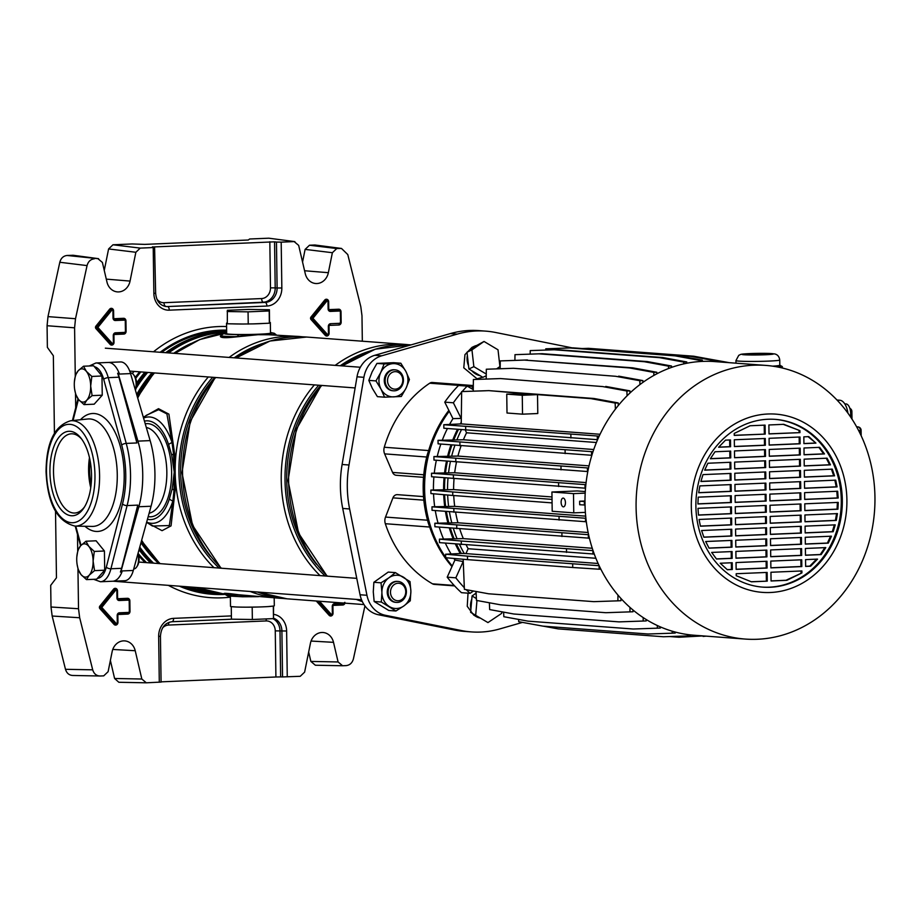 <?xml version="1.0" encoding="UTF-8"?>
<svg xmlns="http://www.w3.org/2000/svg" width="921" height="921" viewBox="0 0 921 921"><rect width="100%" height="100%" fill="white"/><g stroke="black" fill="none" stroke-linecap="round" stroke-linejoin="round"><path stroke-width="1.38" d="M179.411 586.182A132.302 115.079 94.3 0 0 212.095 594.264A132.302 115.079 94.3 0 0 223.815 594.459A132.302 115.079 94.3 0 0 224.897 594.402M226.647 330.144A132.302 115.079 94.3 0 0 220.119 330.202A132.302 115.079 94.3 0 0 160.15 352.271M342.094 665.745L315.35 665.227L310.861 661.428L338.088 661.957L333.517 642.34A13.665 11.881 94.3 0 0 322.488 632.474A13.665 11.881 94.3 0 0 321.832 632.485A13.665 11.881 94.3 0 0 310.423 643.318L304.621 672.134L300.234 676.302L282.54 676.935L281.895 631A13.93 12.111 94.3 0 0 273.56 618.198M362.333 341.207L361.976 315.661L360.802 306.658L347.781 254.564L341.495 248.451L336.764 248.543L332.377 252.711L328.348 272.697A13.665 11.881 -85.7 0 1 316.951 283.53A13.665 11.881 -85.7 0 1 315.201 283.461A13.665 11.881 -85.7 0 1 305.265 273.675L298.669 245.389L294.167 241.59L281.193 242.142L281.838 287.997A17.43 15.162 -85.7 0 1 266.906 306.048L169.28 310.17A17.43 15.162 -85.7 0 1 153.865 293.408L153.22 247.553L140.245 248.106L135.859 252.273L108.597 248.946L112.972 244.779L140.245 248.106M268.805 238.194L294.87 241.624L268.805 238.194L249.614 239L248.279 240.013L144.712 244.387L132.163 243.961L112.972 244.779M302.56 262.048L305.104 249.395L309.491 245.228L336.764 248.543M340.333 248.394L314.947 244.998L309.491 245.228M314.947 244.998L341.495 248.451M54.431 433.169L53.349 355.736L47.374 347.367L47.075 325.723L47.984 316.617L59.807 262.266C60.947 258.179 63.365 255.911 67.072 255.474L73.231 255.278L98.593 258.686L72.529 255.244M55.525 511.339L56.457 577.801L50.701 585.365L51 607.008L78.515 608.735L77.951 568.625M77.709 551L77.479 534.387M75.706 407.704L75.51 393.624M75.269 376.01L74.589 327.818L47.075 325.723M104.257 270.44L108.597 248.946M67.072 255.474L97.902 258.651L102.392 262.439L106.974 282.056A13.665 11.881 94.3 0 0 116.909 291.842A13.665 11.881 94.3 0 0 130.057 281.078L135.859 252.273M94.333 258.801C90.626 259.238 88.197 261.506 87.058 265.593L59.807 262.266M47.984 316.617L75.51 318.724L87.058 265.593M75.51 318.724L74.589 327.818M78.515 608.735L79.678 617.749L92.699 669.832C93.954 673.827 96.44 675.887 100.159 676.002L103.728 675.853L108.114 671.685L112.132 651.7A13.665 11.881 -85.7 0 1 124.197 640.866A13.665 11.881 -85.7 0 1 135.226 650.733L141.822 679.019L146.312 682.806L118.844 682.277L114.595 678.489L141.822 679.019M79.678 617.749L52.163 616.022L65.483 669.302C66.738 673.297 69.225 675.358 72.943 675.473L100.159 676.002M160.668 682.093L146.312 682.806M338.088 661.957L342.589 665.756L315.35 665.227M364.935 605.914L353.434 658.803C352.294 662.901 349.865 665.169 346.158 665.607L342.589 665.756M153.22 247.553L154.59 247.208L152.449 246.851M153.865 293.408L155.649 293.223L154.59 247.208M152.863 246.978L274.562 241.832L275.206 287.87L277.106 287.997L276.461 242.062L274.562 241.832M276.461 242.062L281.193 242.142M272.858 618.636A13.838 12.031 -85.7 0 1 279.996 630.862L280.64 676.9L282.54 676.935M280.64 676.9L275.909 676.993L275.264 630.873A10.327 8.98 94.3 0 0 266.134 620.938L168.508 625.06A10.327 8.98 94.3 0 0 162.58 627.915M161.071 681.851L275.909 676.993M308.673 652.045L310.861 661.428M110.382 660.438L114.595 678.489M52.163 616.022L51 607.008M139.67 371.819A132.302 115.079 94.3 0 0 135.306 377.334M138.772 555.72A132.302 115.079 94.3 0 0 145.011 562.512M230.365 596.359L230.503 606.34A21.908 1.094 -0.8 0 0 231.321 606.628A21.908 1.094 -0.8 0 0 236.444 607.008A21.908 1.094 -0.8 0 0 247.012 607.169A21.908 1.094 -0.8 0 0 257.408 607.031A21.908 1.094 -0.8 0 0 263.176 606.835A21.908 1.094 -0.8 0 0 268.092 606.582A21.908 1.094 -0.8 0 0 273.376 606.064A21.908 1.094 -0.8 0 0 274.308 605.73L274.193 597.856M133.303 570.467L121.1 570.974L138.852 506.746A65.713 32.258 -92.4 0 0 142.732 474.257A65.713 32.258 -92.4 0 0 137.943 441.124L150.146 440.606A65.713 32.258 -92.4 0 1 154.935 473.751A65.713 32.258 -92.4 0 1 151.056 506.239L133.303 570.467A21.908 10.753 -92.4 0 1 124.749 580.714L112.972 581.209L361.539 599.801M227.303 322.891A21.908 1.094 -0.8 0 0 226.543 323.19L226.693 333.69A21.908 1.094 -0.8 0 0 259.377 334.185A21.908 1.094 -0.8 0 0 270.498 333.08L270.348 322.58A21.908 1.094 -0.8 0 0 269.531 322.292L269.416 309.744L248.497 309.41L227.36 310.308L227.314 323.778L232.483 323.858A21.908 1.094 -0.8 0 0 243.052 324.019L253.459 323.881A21.908 1.094 -0.8 0 0 259.227 323.685A21.908 1.094 -0.8 0 0 264.131 323.432L269.358 323.213L269.531 322.292M226.543 323.19A21.908 1.094 -0.8 0 0 227.303 323.467M186.733 586.723A131.254 114.158 -85.7 0 0 216.182 593.515L220.994 593.757A131.254 114.158 -85.7 0 1 216.182 593.515L212.175 593.216A131.254 114.158 -85.7 0 1 182.726 586.424M146.543 562.627A131.254 114.158 -85.7 0 1 138.208 553.533M224.528 593.826L224.068 593.654C223.377 592.974 228.178 593.331 238.47 594.736L279.627 598.259A131.254 114.158 -85.7 0 1 250.178 591.466M143.319 417.248L158.504 408.682L168.911 414.151L174.599 453.731L174.253 472.139L175.105 490.375L171.053 525.868L162.061 530.68L147.602 522.944M229.122 357.429A131.254 114.158 -85.7 0 1 299.21 336.487L261.529 334.346L234.867 337.028C224.655 338.168 219.854 337.811 220.464 335.958L221.328 335.209M269.416 322.914A21.908 1.094 -0.8 0 0 270.348 322.58M253.459 323.881L264.131 323.432M232.483 323.858L243.052 324.019M135.721 378.381A131.254 114.158 -85.7 0 1 140.855 371.911M161.67 352.386A131.254 114.158 -85.7 0 1 226.658 331.192M146.612 522.322L152.449 526.052L169.349 525.546L172.895 500.932A53.222 26.122 87.6 0 1 146.669 522.103M143.561 418.088A53.222 26.122 87.6 0 1 172.077 442.633L166.897 413.92L158.608 409.684L146.485 415.221M147.452 519.294A49.423 24.268 -92.4 0 0 169.395 498.814L172.169 488.821L174.253 472.139L171.697 455.101L168.647 444.682A49.423 24.268 -92.4 0 0 144.447 421.127M234.867 337.028L235.074 336.649A27.595 1.382 179.2 0 1 221.04 335.589L221.454 335.186L221.04 335.589C220.395 337.454 225.069 337.8 235.074 336.649L272.397 333.206A4.386 4.34 68.2 0 1 275.736 334.737M226.681 333.172L224.793 333.563A4.386 4.34 -111.8 0 0 223.227 333.863L223.227 333.863A4.386 4.34 -111.8 0 0 223.216 333.874L221.052 335.566A0.875 0.863 32.8 0 1 220.464 335.958M224.793 333.563A24.004 1.209 -0.8 0 0 238.976 334.622L275.77 334.784M238.976 334.622A4.386 1.761 90.5 0 0 237.641 336.395L237.503 336.729M227.142 311.528L248.06 311.851L269.197 310.964L269.416 309.744M269.197 310.964L269.358 323.213M248.06 311.851L248.233 324.1M137.943 441.124L118.36 374.11L130.563 373.592L150.146 440.606M130.563 373.592A21.908 10.753 -92.4 0 0 120.455 361.941L108.425 362.448M168.647 444.682A4.386 1.911 161.8 0 1 172.077 442.633L173.516 454.018L174.253 472.139L174.023 490.018L172.895 500.932A4.386 2.268 17.6 0 1 169.395 498.814M172.169 488.821A4.386 1.9 -166.7 0 0 174.023 490.018A2.625 0.909 -179.9 0 1 175.105 490.375M171.697 455.101A4.386 1.508 165.6 0 1 173.516 454.018A2.625 0.656 178.3 0 0 174.599 453.731M255.923 596.486L238.689 595.058C228.604 593.665 223.93 593.308 224.655 594.01M258.352 596.67L242.637 596.773A4.386 1.761 90.5 0 1 242.545 596.773L227.591 595.968L224.655 594.103A27.595 1.382 -0.8 0 0 238.689 595.058L238.47 594.736M241.118 595.07L241.256 595.346A4.386 1.761 90.5 0 0 242.545 596.773L258.421 596.681M224.068 593.654A0.875 0.875 118.2 0 1 224.356 593.746L224.655 594.103M231.321 606.628L236.444 607.008M247.012 607.169L257.408 607.031M268.092 606.582L273.376 606.064M231.263 606.927L231.436 619.177L252.354 619.499L273.491 618.613L273.318 606.363M273.491 618.613L273.549 606.03M252.354 619.499L252.181 607.25M474.246 346.308A15.772 13.458 64.7 0 0 469.399 350.556L476.675 345.479A15.772 13.458 64.7 0 0 474.246 346.308L471.978 347.378L464.955 354.62L463.781 367.813L477.078 378.83L482.673 377.207M468.029 593.17L467.246 606.317L473.682 615.044L476.111 616.54A15.772 13.044 -58.5 0 1 473.187 613.904M480.117 618.014A15.772 13.044 -58.5 0 1 476.111 616.54M470.919 609.08A15.772 13.044 -58.5 0 1 471.782 599.191L470.631 612.338L487.957 622.584L501.703 613.34L501.83 611.809M476.157 593.193L474.799 594.103A15.772 13.044 -58.5 0 1 476.134 592.652M451.969 566.588A114.25 99.376 94.3 0 1 429.704 527.031L428.277 522.978C421.83 500.517 421.484 477.826 427.217 454.905L428.645 450.565A114.25 99.376 -85.7 0 1 448.849 410.363M471.287 388.478A114.25 99.376 -85.7 0 1 473.29 387.073L471.287 388.478M522.495 622.4L499.735 628.939A105.846 92.054 -85.7 0 1 480.612 632.059A105.846 92.054 -85.7 0 1 471.241 631.898A105.846 92.054 -85.7 0 1 461.421 630.551L385.335 615.274A26.985 23.474 -85.7 0 1 366.949 595.277L349.623 508.956A105.846 92.054 -85.7 0 1 349.001 465.001L363.91 377.322A26.985 23.474 -85.7 0 1 381.708 355.805L457.288 334.104A105.846 92.054 -85.7 0 1 485.781 331.134A105.846 92.054 -85.7 0 1 495.59 332.481L571.676 347.77A26.985 23.474 -85.7 0 1 572.194 347.885M471.679 370.645A15.772 13.458 64.7 0 0 480.106 375.676L468.904 368.999L467.373 355.564A15.772 13.458 64.7 0 0 468.524 365.66M471.241 631.898L464.345 631.392A105.846 92.054 -85.7 0 1 454.525 630.033L378.439 614.756A26.985 23.474 -85.7 0 1 360.053 594.759L342.716 508.438A105.846 92.054 -85.7 0 1 342.105 464.495L357.014 376.804A26.985 23.474 -85.7 0 1 374.812 355.287L450.381 333.586A105.846 92.054 -85.7 0 1 478.874 330.616L485.781 331.134M473.302 385.554L432.352 382.491A5.261 4.57 94.3 0 0 429.716 383.205A114.25 99.376 94.3 0 0 384.276 447.249A8.761 7.621 94.3 0 0 384.633 453.869L392.576 472.427A5.261 4.57 94.3 0 0 396.306 475.282L423.533 477.32M434.712 584.375A5.261 4.57 -85.7 0 1 434.24 584.375A5.261 4.57 -85.7 0 1 432.513 583.833A114.25 99.376 -85.7 0 1 385.335 523.715A8.761 7.621 -85.7 0 1 385.519 517.072L392.933 497.858A5.261 4.57 -85.7 0 1 397.504 494.658L423.51 496.603M473.486 591.017L470.067 593.32A135.813 118.118 -85.7 0 1 466.279 589.693M463.275 561.729A119.062 103.555 -85.7 0 1 463.159 561.568L455.826 577.824A135.813 118.118 -85.7 0 0 464.334 587.702M449.563 424.454A118.141 102.761 -85.7 0 1 452.959 418.629L461.156 418.41L453.374 402.788A135.813 118.118 -85.7 0 1 461.651 392.139M473.256 389.606L467.177 386.106A135.813 118.118 -85.7 0 0 462.146 391.552M460.27 553.533A119.339 103.797 -85.7 0 1 455.377 544.012M452.994 538.474A119.339 103.797 -85.7 0 1 449.31 527.998M447.802 522.633A119.339 103.797 -85.7 0 1 445.453 511.477M444.67 506.205A119.339 103.797 -85.7 0 1 443.715 494.681M443.6 489.454A119.339 103.797 -85.7 0 1 444.072 477.826M444.613 472.611A119.339 103.797 -85.7 0 1 446.489 461.168M447.698 455.918A119.339 103.797 -85.7 0 1 450.945 444.947M452.913 439.616A119.339 103.797 -85.7 0 1 457.426 429.405M460.304 423.936A119.339 103.797 -85.7 0 1 461.26 422.244M452.959 418.629L444.751 402.143A135.813 118.118 -85.7 0 1 458.554 385.462L467.177 386.106M444.751 402.143L453.374 402.788M470.067 593.32L461.444 592.675A135.813 118.118 -85.7 0 1 447.203 577.179L454.939 560.014L463.159 561.568M447.203 577.179L455.826 577.824M454.939 560.014A118.141 102.761 -85.7 0 1 453.88 558.437M451.071 553.97A118.141 102.761 -85.7 0 1 445.338 543.137M443.473 538.935A118.141 102.761 -85.7 0 1 439.202 527.123M438.039 523.093A118.141 102.761 -85.7 0 1 435.288 510.591M434.689 506.688A118.141 102.761 -85.7 0 1 433.549 493.794M433.446 489.937A118.141 102.761 -85.7 0 1 433.906 476.94M434.286 473.106A118.141 102.761 -85.7 0 1 436.358 460.293M437.233 456.425A118.141 102.761 -85.7 0 1 440.86 444.072M442.31 440.123A118.141 102.761 -85.7 0 1 447.422 428.541M474.799 594.103L472.07 595.933L471.782 599.191M476.376 598.581L472.07 595.933M476.974 600.504L475.662 615.424M467.373 355.564L466.993 352.225L469.399 350.556M486.242 375.745L482.88 377.334L480.106 375.676M476.675 345.479L484.032 341.461L498.019 349.796L499.919 366.558L496.626 368.861M486.265 374.053L473.855 366.65L471.955 349.888L466.993 352.225M471.955 349.888L484.032 341.461M473.855 366.65L468.904 368.999M561.119 502.302A4.386 2.153 -92.4 0 0 563.468 506.849A4.386 2.153 -92.4 0 0 565.436 502.624A4.386 2.153 -92.4 0 0 563.088 498.088A4.386 2.153 -92.4 0 0 561.119 502.302M551.932 492.01L573.495 493.621L573.76 512.87L552.197 511.259L551.932 492.01L577.145 490.939L585.284 491.549M585.698 516.151L454.698 506.354A114.78 99.836 -85.7 0 1 453.742 495.533M552.001 496.96L453.604 489.604A114.78 99.836 -85.7 0 1 454.053 478.69M453.604 489.604L430.867 490.064L452.729 491.964L452.775 495.463L552.082 502.889M452.775 495.463L430.924 493.564L430.867 490.064M452.729 491.964L552.036 499.389M444.521 489.408A118.291 102.876 -85.7 0 1 444.981 477.907M445.534 472.565A118.291 102.876 -85.7 0 1 447.41 461.248M448.654 455.872A118.291 102.876 -85.7 0 1 451.9 445.039M453.926 439.57A118.291 102.876 -85.7 0 1 458.428 429.497M447.537 489.512A118.291 102.876 -85.7 0 1 447.997 478.172M586.101 482.592L454.675 472.761L431.523 473.233L431.569 476.733L585.526 488.199M448.573 472.669A118.291 102.876 -85.7 0 1 450.427 461.513M589.014 465.876L457.921 456.068L433.918 456.574L433.964 460.074L587.817 471.552M451.704 455.976A118.291 102.876 -85.7 0 1 454.905 445.292M593.757 449.517L463.401 439.766L438.028 440.33L438.085 443.83L591.846 455.296M456.989 439.685A118.291 102.876 -85.7 0 1 461.433 429.762M595.91 558.276L468.133 548.72L465.934 553.602L462.135 553.429A118.291 102.876 94.3 0 0 462.146 553.44M464.299 553.59A118.291 102.876 -85.7 0 1 459.498 544.369M592.284 548.271L463.321 538.624L439.409 539.13L439.455 542.63L594.275 554.062M456.966 538.532A118.291 102.876 -85.7 0 1 453.339 528.355M588.139 532.511L457.933 522.771L434.85 523.243L434.896 526.743L589.428 538.186M451.739 522.679A118.291 102.876 -85.7 0 1 449.425 511.823M454.698 506.354L431.984 506.815L432.041 510.315L586.332 521.758M448.596 506.262A118.291 102.876 -85.7 0 1 447.652 495.014M461.34 553.475A118.291 102.876 -85.7 0 1 456.471 544.104M453.995 538.428A118.291 102.876 -85.7 0 1 450.311 528.09M448.757 522.587A118.291 102.876 -85.7 0 1 446.397 511.558M445.591 506.159A118.291 102.876 -85.7 0 1 444.636 494.75M745.285 639.07L694.204 635.248A137.206 119.339 -85.7 0 1 584.996 503.465A137.206 119.339 -85.7 0 1 714.673 361.585L765.754 365.407A137.206 119.339 -85.7 0 1 874.95 497.19A137.206 119.339 -85.7 0 1 745.285 639.07A137.206 119.339 -85.7 0 1 636.089 507.287A137.206 119.339 -85.7 0 1 765.754 365.407M691.314 506.55A89.372 77.732 -85.7 0 1 767.861 414.001A89.372 77.732 -85.7 0 1 846.906 499.965A89.372 77.732 -85.7 0 1 770.359 592.502A89.372 77.732 -85.7 0 1 691.314 506.55M695.896 506.354A84.11 73.162 -85.7 0 1 775.378 419.377A84.11 73.162 -85.7 0 1 842.324 500.161A84.11 73.162 -85.7 0 1 762.83 587.138A84.11 73.162 -85.7 0 1 695.896 506.354M774.86 419.343A84.11 73.162 -85.7 0 1 841.287 500.08A84.11 73.162 -85.7 0 1 762.312 587.091M769.081 438.315L800.015 437.003L800.119 443.784L769.173 445.096L769.081 438.315M734.313 439.778L765.259 438.477L765.363 445.257L734.417 446.57L734.313 439.778M725.518 440.146L730.503 439.939L730.595 446.731L718.61 447.238L725.518 440.146M803.837 436.842L808.811 436.635L815.925 443.116L803.929 443.623L803.837 436.842M765.201 434.102L734.256 435.403L734.233 433.434L750.108 425.755L765.075 425.122L765.201 434.102L734.256 435.299M799.958 432.628L769.012 433.929L768.885 424.961L783.852 424.328L799.935 430.66L799.958 432.628L769.012 433.837M769.231 449.471L800.176 448.159L800.268 454.951L769.323 456.263L769.231 449.471M734.474 450.945L765.42 449.632L765.512 456.425L734.567 457.725L734.474 450.945M714.995 451.762L730.664 451.106L730.756 457.887L710.356 458.75L714.995 451.762M803.987 447.997L819.655 447.341L824.491 453.926L804.079 454.79L803.987 447.997M769.392 460.638L800.326 459.326L800.43 466.118L769.484 467.419L769.392 460.638M734.636 462.1L765.57 460.799L765.673 467.58L734.728 468.893L734.636 462.1M707.869 463.24L730.813 462.261L730.917 469.054L704.68 470.159L707.869 463.24M804.148 459.165L827.093 458.198L830.477 464.84L804.24 465.957L804.148 459.165M769.542 471.794L800.487 470.493L800.579 477.274L769.634 478.586L769.542 471.794M734.785 473.267L765.731 471.955L765.823 478.747L734.877 480.06L734.785 473.267M702.988 474.614L730.975 473.429L731.067 480.221L700.893 481.487L702.988 474.614M804.298 470.332L832.285 469.146L834.564 475.835L804.39 477.113L804.298 470.332M769.703 482.961L800.637 481.648L800.74 488.441L769.795 489.753L769.703 482.961M734.946 484.434L765.881 483.122L765.984 489.914L735.039 491.215L734.946 484.434M699.856 485.908L731.124 484.596L731.228 491.377L698.694 492.758L699.856 485.908M804.459 481.487L835.727 480.163L837.085 486.898L804.551 488.28L804.459 481.487M769.852 494.128L800.798 492.816L800.89 499.596L769.944 500.909L769.852 494.128M735.096 495.59L766.042 494.289L766.134 501.07L735.188 502.382L735.096 495.59M698.222 497.156L731.286 495.751L731.378 502.544L697.899 503.96L698.222 497.156M804.609 492.654L837.673 491.25L838.179 498.019L804.701 499.435L804.609 492.654M770.014 505.284L800.959 503.971L801.051 510.764L770.106 512.076L770.014 505.284M735.257 506.757L766.203 505.445L766.295 512.237L735.349 513.538L735.257 506.757M697.968 508.334L731.435 506.918L731.539 513.699L698.475 515.104L697.968 508.334M804.77 503.81L838.248 502.406L837.926 509.209L804.862 510.602L804.77 503.81M770.163 516.451L801.109 515.138L801.201 521.931L770.267 523.232L770.163 516.451M735.407 517.913L766.353 516.612L766.445 523.393L735.499 524.705L735.407 517.913M699.062 519.456L731.596 518.074L731.688 524.866L700.421 526.19L699.062 519.456M804.919 514.977L837.454 513.607L836.291 520.446L805.023 521.77L804.919 514.977M770.324 527.606L801.27 526.305L801.362 533.086L770.417 534.399L770.324 527.606M735.568 529.08L766.514 527.768L766.606 534.56L735.66 535.872L735.568 529.08M701.583 530.519L731.758 529.241L731.85 536.034L703.863 537.208L701.583 530.519M805.081 526.144L835.243 524.866L833.16 531.739L805.173 532.925L805.081 526.144M770.474 538.773L801.42 537.461L801.512 544.253L770.578 545.566L770.474 538.773M735.718 540.247L766.663 538.935L766.756 545.727L735.821 547.028L735.718 540.247M705.67 541.513L731.907 540.408L731.999 547.189L709.055 548.156L705.67 541.513M805.23 537.3L831.467 536.195L828.278 543.125L805.334 544.092L805.23 537.3M770.635 549.941L801.581 548.628L801.673 555.409L770.727 556.721L770.635 549.941M735.879 551.403L766.825 550.102L766.917 556.883L735.971 558.195L735.879 551.403M711.657 552.427L732.068 551.564L732.16 558.356L716.492 559.012L711.657 552.427M805.391 548.467L825.792 547.604L821.152 554.592L805.484 555.248L805.391 548.467M770.785 561.096L801.731 559.784L801.823 566.576L770.889 567.889L770.785 561.096M736.029 562.57L766.974 561.257L767.066 568.05L736.132 569.351L736.029 562.57M720.222 563.238L732.218 562.731L732.31 569.512L727.337 569.731L720.222 563.238M805.541 559.623L817.537 559.116L810.618 566.208L805.645 566.415L805.541 559.623M770.946 572.263L801.892 570.951L801.915 572.92L786.868 580.322L771.073 580.99L770.946 572.263M736.19 573.725L767.135 572.425L767.251 581.151L751.455 581.819L736.213 575.706L736.19 573.725M799.935 430.66L782.988 424.259M815.925 443.116L807.947 436.566M824.491 453.926L823.627 453.857L818.792 447.272M830.477 464.84L829.614 464.783L826.229 458.128M834.564 475.835L833.701 475.777L831.421 469.077M837.085 486.898L836.222 486.841L834.863 480.106M838.179 498.019L837.316 497.962L836.809 491.192M837.926 509.209L837.062 509.14L837.385 502.336M836.291 520.446L835.428 520.377L836.59 513.538M833.16 531.739L832.296 531.682L834.391 524.797M828.278 543.125L827.415 543.056L830.604 536.126M821.152 554.592L820.289 554.523L824.928 547.535M810.618 566.208L809.766 566.139L816.674 559.059M771.061 580.898L786.004 580.265L801.915 572.92M786.004 580.265L786.868 580.322M751.122 581.738L767.251 581.151M764.395 438.511L764.499 445.2L734.417 446.466M765.363 445.257L764.499 445.2M799.163 437.038L799.255 443.726L769.173 444.993M800.119 443.784L799.255 443.726M764.557 449.667L764.649 456.356L734.567 457.633M765.512 456.425L764.649 456.356M729.8 451.14L729.893 457.829L710.413 458.646M730.756 457.887L729.893 457.829M799.313 448.205L799.405 454.882L769.323 456.16M800.268 454.951L799.405 454.882M764.718 460.834L764.81 467.523L734.728 468.789M765.673 467.58L764.81 467.523M729.962 462.307L730.054 468.985L704.715 470.055M730.917 469.054L730.054 468.985M799.474 459.36L799.566 466.049L769.484 467.327M800.43 466.118L799.566 466.049M764.867 471.989L764.96 478.678L734.877 479.956M765.823 478.747L764.96 478.678M730.111 473.463L730.203 480.152L700.927 481.395M731.067 480.221L730.203 480.152M799.624 470.527L799.716 477.216L769.634 478.483M800.579 477.274L799.716 477.216M765.029 483.157L765.121 489.845L735.039 491.112M765.984 489.914L765.121 489.845M730.272 484.63L730.365 491.319L698.705 492.654M731.228 491.377L730.365 491.319M799.785 481.683L799.877 488.372L769.795 489.65M800.74 488.441L799.877 488.372M765.178 494.324L765.27 501.012L735.188 502.279M766.134 501.07L765.27 501.012M730.422 495.786L730.514 502.475L697.899 503.856M731.378 502.544L730.514 502.475M799.935 492.85L800.027 499.539L769.944 500.805M800.89 499.596L800.027 499.539M765.339 505.479L765.432 512.168L735.349 513.446M766.295 512.237L765.432 512.168M730.583 506.953L730.675 513.642L698.463 515M731.539 513.699L730.675 513.642M800.096 504.017L800.188 510.695L770.106 511.972M801.051 510.764L800.188 510.695M765.489 516.646L765.581 523.335L735.499 524.602M766.445 523.393L765.581 523.335M730.733 518.12L730.825 524.797L700.397 526.087M731.688 524.866L730.825 524.797M800.245 515.173L800.337 521.862L770.255 523.14M801.201 521.931L800.337 521.862M765.65 527.814L765.742 534.491L735.66 535.769M766.606 534.56L765.742 534.491M730.894 529.276L730.986 535.964L703.828 537.116M731.85 536.034L730.986 535.964M800.407 526.34L800.499 533.029L770.417 534.295M801.362 533.086L800.499 533.029M765.8 538.969L765.892 545.658L735.81 546.924M766.756 545.727L765.892 545.658M731.044 540.443L731.136 547.132L708.997 548.064M731.999 547.189L731.136 547.132M800.556 537.496L800.648 544.184L770.566 545.462M801.512 544.253L800.648 544.184M765.961 550.136L766.053 556.825L735.971 558.091M766.917 556.883L766.053 556.825M731.205 551.598L731.297 558.287L716.411 558.92M732.16 558.356L731.297 558.287M800.717 548.663L800.81 555.351L770.727 556.618M801.673 555.409L800.81 555.351M766.111 561.292L766.214 567.981L736.121 569.259M767.066 568.05L766.214 567.981M731.355 562.766L731.447 569.454L727.21 569.627M732.31 569.512L731.447 569.454M800.867 559.83L800.971 566.507L770.889 567.785M801.823 566.576L800.971 566.507M766.272 572.459L766.387 581.093M801.028 570.985L801.051 572.862M764.211 425.157L764.338 434.033M729.639 439.973L729.743 446.662L718.702 447.134M730.595 446.731L729.743 446.662M799.071 430.591L799.094 432.559M809.766 566.139L805.645 566.311M820.289 554.523L805.484 555.156M827.415 543.056L805.334 543.989M832.296 531.682L805.173 532.822M835.428 520.377L805.012 521.666M837.062 509.14L804.862 510.499M837.316 497.962L804.701 499.343M836.222 486.841L804.551 488.176M833.701 475.777L804.39 477.009M829.614 464.783L804.24 465.853M823.627 453.857L804.079 454.686M815.062 443.059L803.929 443.531M584.985 501.012L579.643 501.243L579.689 504.743L585.031 505.019M579.643 501.243L584.985 501.519M584.363 501.542L584.409 505.042M463.321 538.624A114.78 99.836 -85.7 0 1 459.717 528.873M457.933 522.771A114.78 99.836 -85.7 0 1 455.619 512.341M468.133 548.72A114.78 99.836 -85.7 0 1 466.176 544.898M572.666 563.997L572.724 567.497L467.523 559.634L467.465 556.134L599.157 565.701M599.099 565.713L599.157 569.213L600.837 569.143M467.465 556.134L445.614 554.223L445.66 557.723L467.523 559.634M445.614 554.223L462.238 553.429M454.675 472.761A114.78 99.836 -85.7 0 1 456.505 462.031M457.921 456.068A114.78 99.836 -85.7 0 1 461.087 445.822M463.401 439.766A114.78 99.836 -85.7 0 1 466.533 432.789L465.347 430.095M596.405 442.506L466.533 432.789M600.055 434.275L461.306 423.89L443.807 424.731L443.853 428.23L597.579 439.697M485.758 390.757L461.651 391.575L488.809 390.631L528.896 393.981L506.746 394.119L507.011 413.011L522.529 414.174L537.783 413.529L537.519 394.625L590.971 398.632L615.147 403.053L615.401 409.166M461.651 391.575L461.248 423.89M488.809 390.631L594.022 398.494L618.198 402.926L618.302 405.493M527.733 394.787L521.194 394.695L527.733 394.787M506.746 394.119L522.265 395.27L537.519 394.625M594.022 398.494L590.971 398.632M618.198 402.926L615.147 403.053M522.529 414.174L522.265 395.27M836.982 400.025L839.848 400.244A16.647 8.174 87.6 0 1 847.942 413.195M844.833 403.962L845.754 403.916A9.198 4.513 87.6 0 1 850.67 413.448A9.198 4.513 87.6 0 1 850.417 416.718M856.691 426.953L857.555 426.884A3.5 2.878 85 0 1 860.49 430.441L858.637 430.602M850.555 411.618L851.89 411.468A3.5 3.5 0 0 0 849.979 408.394L849.841 408.325A3.5 1.623 117.2 0 1 849.979 408.394A3.5 1.623 117.2 0 1 850.417 410.662M653.76 372.383L656.811 372.257L632.623 367.824L524.371 360.088L629.573 367.951L653.76 372.383L653.887 375.423M524.371 360.088L500.264 360.905L500.161 368.734M632.623 367.824L629.573 367.951M527.422 359.961L500.264 360.905M656.811 372.257L656.869 373.799M510.43 368.412L486.323 369.229L513.481 368.285L615.631 376.286L639.819 380.718L639.968 384.552M486.323 369.229L486.196 379.049M513.481 368.285L615.631 376.286M618.682 376.159L642.87 380.592L639.819 380.718M642.87 380.592L642.939 382.365M497.49 378.692L473.382 379.51L500.54 378.566L602.691 386.567L626.879 390.999L627.074 395.811M473.382 379.51L473.233 391.16M500.54 378.566L602.691 386.567M605.742 386.44L629.929 390.861L626.879 390.999M629.929 390.861L630.01 392.968M443.807 424.731L599.168 436.14M465.658 426.63L465.704 430.13M570.859 434.493L570.916 437.993M597.292 436.209L597.349 439.708M438.028 440.33L592.986 451.762M591.524 451.808L591.57 455.308M565.091 450.104L565.137 453.604M459.89 442.23L459.936 445.729M542.147 353.71L514.989 354.666L542.147 353.71L647.348 361.585L671.524 366.017L671.582 367.398M539.096 353.837L644.297 361.711L668.473 366.144L668.577 368.515M514.989 354.666L514.908 360.376M647.348 361.585L644.297 361.711M671.524 366.017L668.473 366.144M557.389 349.658L530.231 350.602L557.389 349.658L662.59 357.521L686.778 361.953L686.824 363.242M554.338 349.784L659.54 357.659L683.727 362.091L683.796 363.887M530.231 350.602L530.185 354.113M662.59 357.521L659.54 357.659M686.778 361.953L683.727 362.091M572.931 347.85L545.773 348.806L572.931 347.85L678.132 355.725L702.309 360.157L702.366 361.4M569.88 347.988L675.081 355.851L699.258 360.284L699.315 361.573M545.773 348.806L545.75 350.049M678.132 355.725L675.081 355.851M702.309 360.157L699.258 360.284M582.222 348.552L588.496 348.334L693.697 356.208L717.885 360.641L717.931 361.838M588.496 348.334L690.646 356.335L714.834 360.767L714.869 361.608M585.445 348.46L582.452 348.564M693.697 356.208L690.646 356.335M717.885 360.641L714.834 360.767M708.548 358.925L729.386 362.69M717.908 361.274L723.043 362.218M433.918 456.574L588.531 468.018M455.768 458.485L455.826 461.985M560.981 466.348L561.027 469.848M587.414 468.064L587.46 471.564M431.523 473.233L585.86 484.688M453.374 475.144L453.42 478.644M558.575 483.007L558.621 486.507M585.008 484.722L585.065 488.222M431.984 506.815L585.906 518.281M453.846 508.714L453.892 512.214M559.047 516.589L559.093 520.089M585.48 518.293L585.526 521.793M572.724 567.497L599.157 569.213M617.956 595.058L617.887 600.837L593.78 601.655L488.579 593.78L464.391 589.348L463.171 559.254M617.887 600.837L620.938 600.699L620.961 598.477M465.934 553.602L598.143 563.491M503.637 612.143L503.822 616.713L528.009 621.145L633.211 629.02L660.369 628.064L660.38 626.89M657.318 628.191L657.352 625.532M489.385 602.771L489.661 609.575L513.849 614.008L619.05 621.882L646.208 620.927L646.22 619.522M643.157 621.053L643.203 617.588M476.088 591.489L476.445 600.411L500.633 604.832L605.834 612.707L632.992 611.763L633.015 610.013M629.941 611.889L629.999 607.411M461.317 544.53L461.271 541.03L592.905 550.608L592.951 554.108M566.473 548.904L566.519 552.404M461.271 541.03L439.409 539.13M434.85 523.243L588.611 534.721M456.701 525.154L456.758 528.654M561.902 533.017L561.96 536.517M588.335 534.733L588.392 538.232M518.604 619.419L518.696 621.698L542.883 626.13L648.085 634.005L672.192 633.188L672.215 631.196M672.192 633.188L675.243 633.049L675.254 632.048M543.378 626.176L558.23 628.893L663.431 636.756L687.538 635.939L687.55 634.534M687.538 635.939L690.589 635.812L690.6 634.914M669.705 636.549L678.996 637.24L703.114 635.916M703.103 636.423L706.154 636.146M585.376 512.375L573.76 512.87M585.192 493.126L573.495 493.621M772.604 366.155A21.908 1.094 -0.8 0 0 776.771 365.833L774.273 366.408M761.54 354.447L750.039 354.274L761.54 354.447M782.297 367.997L782.274 366.742L776.771 365.833A21.908 1.094 -0.8 0 0 779.811 365.234L779.742 359.984A21.908 1.094 179.2 0 1 768.609 361.101A21.908 1.094 179.2 0 1 735.937 360.595L738.769 355.31C741.463 354.378 738.297 354.205 749.821 353.583L774.273 353.86C777.405 354.378 779.224 356.427 779.742 359.984M782.274 366.742A24.418 1.22 -0.8 0 0 782.343 366.65A24.418 1.22 -0.8 0 0 782.309 366.581L779.811 365.188M394.649 369.816A10.511 9.141 94.3 0 0 384.287 380.649A10.511 9.141 94.3 0 0 393.083 390.769M381.006 389.111A16.647 14.483 -85.7 0 1 378.945 380.88A16.647 14.483 -85.7 0 1 380.764 372.475A16.647 14.483 -85.7 0 1 393.198 363.634L400.842 363.231L405.873 371.416A16.647 14.483 -85.7 0 1 406.103 388.04A16.647 14.483 -85.7 0 1 393.67 396.882A16.647 14.483 -85.7 0 1 381.006 389.111L375.975 380.914L380.764 372.475L384.103 363.933L393.198 363.634A16.647 14.483 94.3 0 1 405.873 371.416L409.431 379.498L406.103 388.04L401.303 396.479L384.575 397.181L381.006 389.111M400.842 363.231L393.681 362.69L376.942 363.404L372.142 371.831L368.814 380.385L372.383 388.466L377.414 396.652L384.575 397.181M375.975 380.914L368.814 380.385M384.103 363.933L376.942 363.404M397.607 581.427A10.511 9.141 94.3 0 0 396.249 581.37A10.511 9.141 94.3 0 0 387.234 591.961A10.511 9.141 94.3 0 0 396.042 602.369M403.835 605.96A16.647 14.483 -85.7 0 1 396.617 608.493A16.647 14.483 -85.7 0 1 389.341 606.571A16.647 14.483 -85.7 0 1 381.904 592.479L381.029 582.82L388.938 577.778A16.647 14.483 -85.7 0 1 403.433 577.156A16.647 14.483 -85.7 0 1 410.881 591.247A16.647 14.483 -85.7 0 1 403.835 605.96L395.926 611.003L381.306 602.023L381.904 592.479A16.647 14.483 94.3 0 1 388.938 577.778L395.385 572.609L410.018 581.6L410.881 591.247L410.282 600.791L403.835 605.96M395.385 572.609L388.236 572.079L373.868 582.291L373.281 591.835L374.145 601.482L388.766 610.473L395.926 611.003M381.306 602.023L374.145 601.482M381.029 582.82L373.868 582.291M395.04 371.647A8.761 7.621 94.3 0 0 387.534 380.718A8.761 7.621 94.3 0 0 395.282 389.146A8.761 7.621 94.3 0 0 402.788 380.074A8.761 7.621 94.3 0 0 395.04 371.647M394.441 390.826A10.511 9.141 -85.7 0 1 393.509 390.815A10.511 9.141 -85.7 0 1 385.151 380.177A10.511 9.141 -85.7 0 1 394.153 369.828A10.511 9.141 -85.7 0 1 395.086 369.839A10.511 9.141 -85.7 0 1 403.444 380.477A10.511 9.141 -85.7 0 1 394.441 390.826M390.492 592.318A8.761 7.621 94.3 0 0 398.24 600.745A8.761 7.621 94.3 0 0 405.747 591.673A8.761 7.621 94.3 0 0 397.987 583.246A8.761 7.621 94.3 0 0 390.492 592.318M406.403 591.547A10.511 9.141 -85.7 0 1 396.467 602.415A10.511 9.141 -85.7 0 1 388.098 592.318A10.511 9.141 -85.7 0 1 398.033 581.439A10.511 9.141 -85.7 0 1 406.403 591.547M83.512 366.224L86.378 371.382L91.835 376.436L90.672 386.083L92.1 395.627L86.781 400.175A16.647 8.174 87.6 0 1 82.717 402.097A16.647 8.174 87.6 0 1 78.584 399.564L75.718 394.407L74.67 389.433A16.647 8.174 87.6 0 1 74.29 384.863A16.647 8.174 87.6 0 1 74.359 382.18A16.647 8.174 87.6 0 1 78.181 370.772L83.512 366.224L93.654 365.787L101.978 375.998L102.243 395.201L94.184 404.181L84.041 404.618L78.584 399.564A16.647 8.174 87.6 0 1 74.67 389.433M74.371 381.973L75.453 375.204L78.181 370.772A16.647 8.174 87.6 0 1 86.378 371.382A16.647 8.174 87.6 0 1 90.672 386.083A16.647 8.174 87.6 0 1 86.781 400.175L84.041 404.618M135.283 389.756A10.511 5.158 -92.4 0 0 133.499 374.617A10.511 5.158 -92.4 0 0 130.805 372.924A10.511 5.158 -92.4 0 0 130.506 372.913A10.511 5.158 -92.4 0 0 130.356 372.924L130.506 372.913M92.1 395.627L102.243 395.201M91.835 376.436L101.978 375.998M133.499 374.617L134.282 375.63A9.256 4.547 87.6 0 1 135.387 390.113M85.952 541.226L88.819 546.383L94.276 551.437L93.113 561.085L94.541 570.629L89.222 575.176A16.647 8.174 87.6 0 1 85.158 577.099A16.647 8.174 87.6 0 1 81.025 574.566L78.158 569.408L77.111 564.435A16.647 8.174 87.6 0 1 76.731 559.864A16.647 8.174 87.6 0 1 76.8 557.182A16.647 8.174 87.6 0 1 80.622 545.773L85.952 541.226L96.095 540.788L104.418 551L104.695 570.203L96.636 579.182L86.482 579.62L81.025 574.566A16.647 8.174 87.6 0 1 77.111 564.435M76.811 556.975L77.894 550.205L80.622 545.773A16.647 8.174 87.6 0 1 88.819 546.383A16.647 8.174 87.6 0 1 93.113 561.085A16.647 8.174 87.6 0 1 89.222 575.176L86.482 579.62M94.541 570.629L104.695 570.203M94.276 551.437L104.418 551M133.844 568.925L133.729 568.936A10.511 5.158 -92.4 0 0 133.844 568.925A10.511 5.158 -92.4 0 0 136.676 566.979A10.511 5.158 -92.4 0 0 137.897 553.843M138.092 553.176A9.256 4.547 87.6 0 1 137.379 565.908L136.676 566.979M90.039 460.339A42.274 20.757 -92.4 0 0 89.59 470.286A42.274 20.757 -92.4 0 0 91.087 485.033M90.753 487.727A39.649 19.468 87.6 0 1 88.6 470.481A39.649 19.468 87.6 0 1 89.475 457.679M91.536 475.075A42.274 20.757 87.6 0 1 83.892 507.92A42.274 20.757 87.6 0 1 62.075 510.718A42.274 20.757 87.6 0 1 49.93 471.966A42.274 20.757 87.6 0 1 59.98 436.013A42.274 20.757 87.6 0 1 80.944 438.131A42.274 20.757 87.6 0 1 91.536 475.075M81.773 439.236A39.649 19.468 -92.4 0 0 71.354 433.814A39.649 19.468 -92.4 0 0 53.51 471.966A39.649 19.468 -92.4 0 0 74.705 513.032A39.649 19.468 -92.4 0 0 84.628 506.746M134.063 519.64A65.713 32.258 -92.4 0 0 142.732 474.257A65.713 32.258 -92.4 0 0 132.566 427.056M97.361 578.365A22.783 11.179 -92.4 0 0 106.329 567.129L122.516 503.937A62.214 30.543 -92.4 0 0 121.687 445.073L103.705 379.325A3.5 1.289 -15.3 0 1 108.252 377.656L118.924 377.196A26.283 12.906 87.6 0 0 117.635 373.27L119.154 373.212A26.283 12.906 -92.4 0 0 108.125 362.46L95.922 362.978A26.283 12.906 87.6 0 1 108.252 377.656L126.235 443.404A65.713 32.258 87.6 0 1 130.529 474.776A65.713 32.258 87.6 0 1 127.11 505.571L110.923 568.775A26.283 12.906 87.6 0 1 100.458 581.75L112.661 581.232A26.283 12.906 -92.4 0 0 121.929 571.999L120.893 570.721M106.329 567.129A3.5 1.6 -165.6 0 0 110.923 568.775L121.595 568.315A26.283 12.906 -92.4 0 1 120.409 572.056L121.929 571.999M119.154 373.212L118.061 374.433M121.595 568.315L137.782 505.122L127.11 505.571A3.5 1.6 -165.6 0 1 122.516 503.937M118.924 377.196L136.918 442.955L126.235 443.404A3.5 1.289 164.7 0 0 121.687 445.073M153.531 351.776A135.813 118.118 -85.7 0 1 218.346 326.575A135.813 118.118 -85.7 0 1 226.589 326.552M230.365 597.153A135.813 118.118 -85.7 0 1 222.134 597.821A135.813 118.118 -85.7 0 1 168.336 585.353M328.44 333.402L328.348 326.402A2.613 2.268 -85.7 0 1 330.581 323.697L339.734 323.306A0.886 0.771 94.3 0 0 340.505 322.385L340.356 311.885A0.886 0.771 94.3 0 0 339.561 311.033L330.42 311.413A2.613 2.268 -85.7 0 1 328.106 308.903L328.003 301.904A0.886 0.771 94.3 0 0 326.667 301.34L312.944 318.309L327.128 334.081A0.886 0.771 94.3 0 0 328.44 333.402L328.682 326.379M328.785 333.379A1.773 1.543 -85.7 0 1 326.161 334.68L311.989 318.908L326.149 334.68A1.773 1.543 94.3 0 0 327.151 335.163A1.773 1.543 94.3 0 0 327.151 335.175L328.889 333.356L328.682 326.345A1.738 1.508 94.3 0 1 330.179 324.537L330.213 324.537M326.667 301.34L325.689 300.718L311.954 317.664A0.886 0.771 94.3 0 0 311.977 318.908A0.886 0.771 -85.7 0 1 311.977 317.664L325.689 300.718A1.773 1.543 -85.7 0 1 326.99 300.142L326.967 300.142A1.773 1.543 94.3 0 0 325.677 300.718L324.699 300.096A2.648 2.303 -85.7 0 1 328.67 301.777L328.762 308.777A0.863 0.748 94.3 0 0 329.522 309.606L338.675 309.214A2.648 2.303 -85.7 0 1 341.023 311.759L341.161 322.258A2.648 2.303 -85.7 0 1 338.905 324.998L329.753 325.378A0.863 0.748 94.3 0 0 329.016 326.276L329.108 333.275A2.648 2.303 -85.7 0 1 325.182 335.29L311.01 319.518A1.773 1.543 -85.7 0 1 310.976 317.043L324.699 300.096M113.375 342.497L113.271 335.497A2.613 2.268 -85.7 0 1 115.516 332.792L124.669 332.4A0.886 0.771 94.3 0 0 125.429 331.479L125.279 320.98A0.886 0.771 94.3 0 0 124.496 320.128L115.344 320.508A2.613 2.268 -85.7 0 1 113.03 317.998L112.938 310.999A0.886 0.771 94.3 0 0 111.591 310.435L97.879 327.404L112.051 343.176A0.886 0.771 94.3 0 0 113.375 342.497L113.617 335.474M113.709 342.474A1.773 1.543 -85.7 0 1 112.235 344.258M97.879 327.381L96.901 326.759A0.886 0.771 94.3 0 0 96.901 328.003L96.912 328.003A0.886 0.771 -85.7 0 1 96.901 326.759L110.612 309.813A1.773 1.543 -85.7 0 1 111.913 309.237L111.902 309.237A1.773 1.543 94.3 0 0 110.601 309.813L109.622 309.191A2.648 2.303 -85.7 0 1 113.594 310.872L113.697 317.872A0.863 0.748 94.3 0 0 114.457 318.701L123.61 318.309A2.648 2.303 -85.7 0 1 125.947 320.853L126.096 331.353A2.648 2.303 -85.7 0 1 123.828 334.093L114.676 334.473A0.863 0.748 94.3 0 0 113.939 335.371L114.031 342.37A2.648 2.303 -85.7 0 1 110.117 344.385L95.945 328.613A1.773 1.543 -85.7 0 1 95.911 326.138L109.622 309.191M319.495 601.24L331.03 614.077A0.886 0.771 94.3 0 0 332.354 613.409L332.596 606.386A1.738 1.508 94.3 0 1 334.081 604.544L343.234 604.153L334.104 604.544L334.496 603.692L343.648 603.313A0.886 0.771 94.3 0 0 344.132 603.082M332.7 613.386A1.773 1.543 -85.7 0 1 330.075 614.687L330.075 614.687A1.773 1.543 94.3 0 0 331.065 615.17L332.803 613.363L332.596 606.34M116.518 623.425A0.886 0.771 94.3 0 0 117.278 622.492L117.52 615.481A1.738 1.508 94.3 0 1 119.016 613.639L128.169 613.248L119.028 613.639L119.419 612.787L128.572 612.407A0.886 0.771 94.3 0 0 129.343 611.486L129.193 600.987A0.886 0.771 94.3 0 0 128.399 600.124L119.258 600.515A2.613 2.268 -85.7 0 1 116.944 597.994L116.84 590.994A0.886 0.771 94.3 0 0 115.505 590.43L101.782 607.388L115.965 623.172A0.886 0.771 94.3 0 0 116.518 623.425M117.623 622.481A1.773 1.543 -85.7 0 1 116 624.265L115.988 624.265A1.773 1.543 -85.7 0 1 114.998 623.782L114.998 623.782A1.773 1.543 94.3 0 0 115.988 624.265L117.727 622.458L117.52 615.435M113.536 589.187A2.648 2.303 -85.7 0 1 117.508 590.868L117.6 597.867A0.863 0.748 94.3 0 0 118.372 598.696L127.512 598.305A2.648 2.303 -85.7 0 1 129.861 600.849L129.999 611.348A2.648 2.303 -85.7 0 1 127.743 614.088L118.59 614.48A0.863 0.748 94.3 0 0 117.853 615.366L117.946 622.366A2.648 2.303 -85.7 0 1 114.031 624.38L99.848 608.608A1.773 1.543 -85.7 0 1 99.813 606.145L113.536 589.187L114.526 589.808A1.773 1.543 -85.7 0 1 115.827 589.244A1.773 1.543 94.3 0 0 114.515 589.808L100.792 606.766L114.526 589.808L115.505 590.43M328.348 272.697L304.586 270.751M132.371 373.523A135.813 118.118 -85.7 0 1 134.04 371.405M344.949 603.151A2.648 2.303 -85.7 0 1 342.808 604.993L333.655 605.385A0.863 0.748 94.3 0 0 332.918 606.271L333.022 613.271A2.648 2.303 -85.7 0 1 329.096 615.286L316.26 600.999M159.298 682.254L158.654 636.411A17.43 15.162 -85.7 0 1 173.585 618.359L231.39 615.907M273.664 614.353A17.43 15.162 -85.7 0 1 286.627 631L287.26 676.843M145.829 682.795L119.085 682.277M332.377 252.711L305.104 249.395M130.057 281.078L106.295 279.132M65.483 669.302L92.699 669.832M135.226 650.733L112.776 649.443M333.517 642.34L311.068 641.051M275.264 630.873L286.627 631M232.057 619.188L172.066 621.721M156.743 298.853A10.327 8.98 94.3 0 0 164.007 302.698L261.633 298.565A10.327 8.98 94.3 0 0 270.475 287.87L269.83 241.739M270.475 287.87L275.206 287.87A13.838 12.031 -85.7 0 1 263.36 302.192L265.179 302.422A13.93 12.111 94.3 0 0 277.106 287.997L281.838 287.997M261.633 298.565A3.5 1.715 87.6 0 0 263.36 302.192L167.553 306.555L265.179 302.422A3.5 1.715 -92.4 0 1 266.906 306.048M164.007 302.698A3.5 1.715 87.6 0 0 165.734 306.313A13.838 12.031 -85.7 0 1 164.882 306.325M155.649 293.223C156.351 300.845 159.724 305.254 165.768 306.474A13.93 12.111 94.3 0 0 167.553 306.555A3.5 1.715 -92.4 0 1 169.28 310.17M117.186 590.971L117.278 597.936L117.289 590.948L115.804 589.244A1.773 1.543 -85.7 0 1 117.186 590.937L116.84 590.994M117.278 597.971A1.738 1.508 94.3 0 0 118.821 599.606A1.738 1.508 -85.7 0 1 118.613 599.594L116.944 597.994M118.372 598.696L118.797 599.606L127.973 599.214L118.797 599.606L119.258 600.515M129.193 600.987L128.169 599.226A1.773 1.543 94.3 0 0 127.95 599.214A1.773 1.543 -85.7 0 1 129.527 600.918L129.527 600.964M129.677 611.463A1.773 1.543 -85.7 0 1 128.203 613.248L129.343 611.486M99.848 608.608L100.826 608.01A0.886 0.771 -85.7 0 1 100.815 606.766A0.886 0.771 94.3 0 0 100.815 608.01L114.987 623.782L100.826 608.01L101.794 607.4L99.813 606.145M117.278 622.492L117.186 615.493A2.613 2.268 -85.7 0 1 119.419 612.787M114.031 624.38L115.965 623.172M118.924 613.639L118.59 614.48M128.1 613.248L127.743 614.088M128.399 600.124L127.512 598.305M117.186 615.493L119.028 613.639M128.572 612.407L128.18 613.248M344.592 603.117A1.773 1.543 -85.7 0 1 343.28 604.153M317.872 601.125L330.063 614.687L317.883 601.125M332.354 613.409L332.262 606.398A2.613 2.268 -85.7 0 1 334.496 603.692M329.096 615.286L331.03 614.077M334.001 604.544L333.655 605.385M343.176 604.153L342.808 604.993M332.262 606.398L334.104 604.544M343.648 603.313L344.857 602.346M95.945 328.613L96.901 328.003L111.096 343.775L96.912 328.003L97.879 327.404M95.911 326.138L96.889 326.759L110.612 309.813L111.591 310.435M113.271 310.93L111.902 309.237A1.773 1.543 -85.7 0 1 113.271 310.93L113.03 317.998M114.457 318.701L114.895 319.599A1.738 1.508 -85.7 0 1 114.699 319.599A1.738 1.508 94.3 0 0 114.906 319.61L124.059 319.219L114.895 319.599L115.344 320.508M113.375 317.975A1.738 1.508 94.3 0 0 114.711 319.599L113.479 317.952L112.938 310.999M125.624 320.957L125.774 331.422L125.728 320.934L124.266 319.23A1.773 1.543 94.3 0 0 124.047 319.219A1.773 1.543 -85.7 0 1 125.624 320.922L125.279 320.98M125.774 331.456A1.773 1.543 -85.7 0 1 124.3 333.241L115.137 333.632A1.738 1.508 94.3 0 0 113.617 335.428L115.102 333.632L124.277 333.252L124.669 332.4M112.051 343.176L111.096 343.775A1.773 1.543 94.3 0 0 112.086 344.258A1.773 1.543 -85.7 0 1 111.096 343.775L110.117 344.385M112.201 344.258A1.773 1.543 -85.7 0 1 112.086 344.27L113.824 342.451L113.271 335.497M123.61 318.309L124.496 320.128M123.828 334.093L124.185 333.252M115.01 333.644L114.676 334.473M124.277 333.252L125.429 331.479M115.516 332.792L115.125 333.632M310.976 317.043L312.944 318.286M328.348 301.835L326.99 300.142A1.773 1.543 -85.7 0 1 328.348 301.835L328.106 308.903M338.675 309.214L339.112 310.124L329.96 310.504A1.738 1.508 -85.7 0 1 329.776 310.504A1.738 1.508 94.3 0 0 329.983 310.515L339.135 310.124A1.773 1.543 -85.7 0 1 339.331 310.135A1.773 1.543 94.3 0 0 339.319 310.124A1.773 1.543 94.3 0 0 339.112 310.124L339.561 311.033M329.522 309.606L330.42 311.413M328.44 308.88A1.738 1.508 94.3 0 0 329.776 310.504L328.544 308.857L328.003 301.904M340.689 311.862L340.839 322.327L340.805 311.839L339.319 310.124A1.773 1.543 -85.7 0 1 340.689 311.828L340.356 311.885M340.839 322.362A1.773 1.543 -85.7 0 1 339.365 324.146M312.944 318.309L311.01 319.518M327.128 334.081L325.182 335.29M338.905 324.998L339.262 324.157M330.086 324.549L329.753 325.378M339.734 323.306L340.505 322.385M328.348 326.402L330.581 323.697M158.654 636.411L160.438 636.227L161.071 682.127M173.585 618.359A3.5 1.715 87.6 0 1 172.008 621.733A3.5 1.715 87.6 0 1 171.951 621.733M169.199 622.262A3.5 1.715 -92.4 0 0 168.508 625.06M266.434 618.912A3.5 1.715 -92.4 0 0 266.134 620.938M145.23 423.81A46.614 22.887 87.6 0 1 171.617 471.943A46.614 22.887 87.6 0 1 148.189 516.635M149.133 513.216A43.103 21.16 -92.4 0 0 166.839 471.943A43.103 21.16 -92.4 0 0 146.301 427.482M137.148 396.134A127.57 110.957 -85.7 0 1 153.565 372.867M210.472 556.399A127.57 110.957 -85.7 0 1 180.666 472.243A127.57 110.957 -85.7 0 1 214.789 377.449M316.536 564.331A127.57 110.957 -85.7 0 1 286.73 480.175A127.57 110.957 -85.7 0 1 320.853 385.381M226.67 332.021A130.817 113.778 94.3 0 0 167.346 352.812M146.393 372.326A130.817 113.778 94.3 0 0 136.55 385.473M136.573 385.036A130.886 113.847 -85.7 0 1 146.128 372.303M167.069 352.789A130.886 113.847 -85.7 0 1 226.67 331.928M150.549 562.927A131.254 114.158 -85.7 0 1 139.025 549.779M217.275 593.228A130.886 113.847 -85.7 0 1 188.828 586.884M151.942 563.042A130.886 113.847 -85.7 0 1 139.359 548.582M216.17 593.043A130.817 113.778 -85.7 0 1 190.555 587.011M153.531 563.157A130.817 113.778 -85.7 0 1 139.762 547.097M140.971 542.734A128.629 111.878 94.3 0 0 158.677 563.537M141.65 540.27A131.254 114.158 94.3 0 0 160.139 563.652M196.334 587.448A131.254 114.158 94.3 0 0 224.689 594.149L196.173 587.437M321.751 385.439A131.254 114.158 94.3 0 0 288.618 480.693A131.254 114.158 94.3 0 0 327.439 576.166M362.333 601.597A131.254 114.158 -85.7 0 1 356.243 599.41M320.048 575.613A131.254 114.158 -85.7 0 1 281.239 480.14A131.254 114.158 -85.7 0 1 314.372 384.897M318.724 385.22A129.067 112.258 94.3 0 0 285.015 480.198A129.067 112.258 94.3 0 0 325.171 575.993M213.983 567.681A131.254 114.158 -85.7 0 1 175.174 472.208A131.254 114.158 -85.7 0 1 208.307 376.954M212.659 377.288A129.067 112.258 94.3 0 0 178.95 472.266A129.067 112.258 94.3 0 0 219.106 568.061M215.687 377.506A131.254 114.158 94.3 0 0 182.554 472.761A131.254 114.158 94.3 0 0 221.374 568.234M257.558 592.019A131.254 114.158 94.3 0 0 287.007 598.811L257.396 592.007M139.428 548.329A130.817 113.778 94.3 0 0 152.218 563.053M189.254 586.919A130.817 113.778 94.3 0 0 216.435 593.089M149.248 551.817A127.57 110.957 -85.7 0 1 141.397 541.203M174.921 353.376L199.765 339.561L226.681 332.803A131.254 114.158 94.3 0 0 175.278 353.399M154.463 372.936A131.254 114.158 94.3 0 0 137.701 398.022M342.209 365.89L375.273 349.186L411.088 344.868A131.254 114.158 94.3 0 0 342.566 365.913M368.458 351.523A129.067 112.258 94.3 0 0 340.275 365.741M335.186 365.361A131.254 114.158 -85.7 0 1 405.275 344.419L306.589 337.04A131.254 114.158 94.3 0 0 236.501 357.981M262.393 343.591A129.067 112.258 94.3 0 0 234.21 357.809M191.142 343.441A128.629 111.878 94.3 0 0 173.77 353.284M152.057 372.752A128.629 111.878 94.3 0 0 136.665 394.499M136.009 388.466A130.817 113.778 -85.7 0 1 147.694 372.429M168.658 352.904A130.817 113.778 -85.7 0 1 226.67 332.159M136.584 383.078A131.254 114.158 -85.7 0 1 144.862 372.211M165.676 352.685A131.254 114.158 -85.7 0 1 226.658 331.479M272.397 333.206A24.004 1.209 -0.8 0 0 270.486 332.585M138.852 506.746L151.056 506.239M452.246 565.989A114.952 99.986 -85.7 0 1 445.925 557.746M445.66 557.366A114.952 99.986 -85.7 0 1 449.275 411.227M471.748 388.743A114.952 99.986 -85.7 0 1 473.279 387.637M423.741 474.764L392.576 472.427M426.688 457.012L384.633 453.869M423.821 500.172L392.933 497.858M427.494 520.215L385.519 517.072M457.288 334.104L450.381 333.586M381.708 355.805L374.812 355.287M363.91 377.322L357.014 376.804M349.001 465.001L342.105 464.495M349.623 508.956L342.716 508.438M366.949 595.277L360.053 594.759M385.335 615.274L378.439 614.756M461.421 630.551L454.525 630.033M473.29 386.475L429.716 383.205M428.645 450.565L384.276 447.249M429.704 527.031L385.335 523.715M454.203 585.457L432.513 583.833M839.848 400.244L837.281 400.347M860.548 434.436L860.49 430.441L861.112 430.326L861.181 435.783M861.112 430.326A3.5 3.5 0 0 0 857.865 426.884A3.5 3.051 -85.7 0 0 857.555 426.884L856.611 426.803M749.993 353.583A15.772 0.794 -0.8 0 0 744.018 354.746A15.772 0.794 -0.8 0 0 765.512 354.746A15.772 0.794 -0.8 0 0 771.476 353.583A15.772 0.794 -0.8 0 0 749.993 353.583M117.266 474.649A53.775 26.398 87.6 0 1 92.296 526.409L75.096 526.11A52.75 25.892 87.6 0 0 99.583 475.34A52.75 25.892 87.6 0 0 70.641 420.759L87.76 418.997A53.775 26.398 87.6 0 1 117.266 474.649M80.461 419.746A59.025 28.977 87.6 0 1 124.185 474.66A59.025 28.977 87.6 0 1 84.962 526.282M46.499 471.713A49.25 24.176 87.6 0 1 70.054 424.339A49.25 24.176 87.6 0 1 94.967 475.328A49.25 24.176 87.6 0 1 71.424 522.702A49.25 24.176 87.6 0 1 46.499 471.713M75.764 526.121L81.025 545.336M103.705 379.325A22.783 11.179 -92.4 0 0 94.414 366.719M78.446 399.38L73.035 420.506M160.438 636.227C161.163 627.546 165.032 622.711 172.008 621.733L232.092 619.188M159.794 563.629L141.523 540.754M327.082 576.132L298.623 533.259L288.054 480.589L296.32 429.37L321.302 385.415M279.627 598.259L283.323 598.466M221.017 568.199L192.547 525.327L181.99 472.657L190.256 421.438L215.238 377.472M364.002 604.579L287.007 598.811M236.144 357.958L269.968 341.023L306.589 337.04M302.894 336.833L299.21 336.487M408.959 344.765L405.275 344.419M137.505 397.365L154.014 372.901M143.411 417.581L146.612 415.129M226.681 333.137L223.25 333.851M276.15 334.76L274.239 333.264L270.486 332.55M454.606 585.894L434.24 584.375M856.599 426.791L857.865 426.884M851.89 411.468L851.994 419.101M735.937 360.595L735.971 363.185M782.366 368.02L782.343 366.65M129.711 371.082L355.115 387.937M392.657 390.746L393.509 390.815M105.339 348.173L360.353 367.249M394.223 369.781L395.086 369.839M395.604 602.346L396.467 602.415M138.783 562.052L356.761 578.353M397.17 581.381L398.033 581.439M124.231 394.234L123.598 394.257M70.641 420.759C54.546 425.571 46.349 442.529 46.05 471.633C47.547 503.649 57.229 521.804 75.096 526.11M95.922 362.978L89.314 365.971M77.997 398.793L72.414 420.575M93.631 579.309L100.458 581.75M75.211 526.11L80.599 545.796"/></g></svg>
